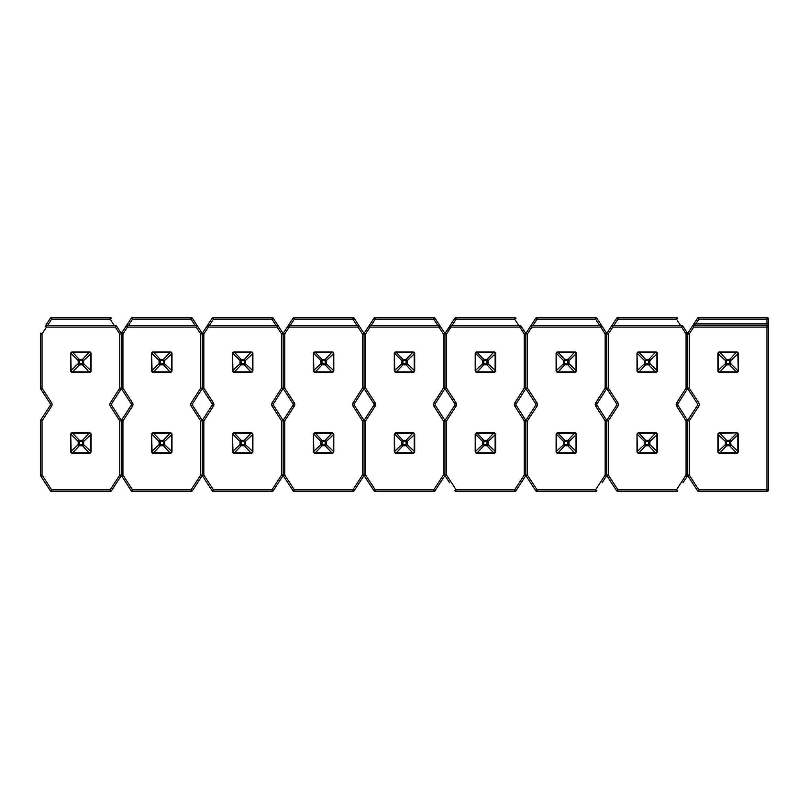 <?xml version="1.0" encoding="UTF-8"?>
<svg xmlns="http://www.w3.org/2000/svg" width="809" height="809" viewBox="0 0 809 809"><rect width="100%" height="100%" fill="white"/><g stroke="black" fill="none" stroke-linecap="round" stroke-linejoin="round"><path stroke-width="1.21" d="M697.52 490.729A1.588 1.588 0 0 0 698.855 491.447L698.855 489.86L766.962 489.86L766.962 327.099L693.687 327.099L689.238 333.945L689.238 388.108L698.764 402.761A3.185 3.185 0 0 1 698.764 406.239L689.238 420.892L689.238 475.055L698.855 489.86L697.52 490.729A1.588 1.588 0 0 0 698.855 491.447A1.588 1.588 0 0 1 697.52 490.729A1.588 1.588 0 0 0 698.855 491.447L766.962 491.447A1.588 1.588 0 0 0 768.55 489.86L768.55 327.099L768.55 489.86A1.588 1.588 0 0 1 766.962 491.447L698.855 491.447A1.588 1.588 0 0 1 697.52 490.729L687.903 475.925A1.588 1.588 0 0 1 687.65 475.055L687.65 420.892L687.65 475.055A1.588 1.588 0 0 1 687.397 475.925L682.948 482.761M717.907 434.443A1.588 1.588 0 0 1 719.504 432.845L736.696 432.845L719.504 433.311A1.588 0.92 135 0 0 718.372 434.443L718.372 451.634A1.588 0.92 45 0 0 719.504 452.767L736.696 452.767A1.588 0.92 -45 0 0 737.828 451.634L737.828 434.443A1.588 0.92 -135 0 0 736.696 433.311L729.667 440.339L729.667 441.471L726.533 441.471L726.533 444.606L729.667 444.606L729.667 441.471L730.8 441.471A1.588 0.92 -135 0 0 729.667 440.339L726.533 440.339A1.588 0.92 135 0 0 725.4 441.471L717.907 434.443L717.907 451.634A1.588 1.588 0 0 0 719.504 453.232L726.533 445.739A1.588 0.92 45 0 1 725.4 444.606L725.4 441.471L726.533 441.471L726.533 440.339L719.504 432.845A1.588 1.588 0 0 0 717.907 434.443A1.588 1.588 0 0 1 719.504 432.845M694.415 323.054L692.352 326.239L693.687 327.099L693.687 325.511L766.962 325.511L766.962 327.099L768.55 327.099L768.55 319.14L768.55 323.913L766.962 323.913L766.962 319.14L698.855 319.14L695.75 323.913L694.415 323.054L697.52 318.271A1.588 1.588 0 0 1 698.855 317.553L766.962 317.553L766.962 319.14L768.55 319.14A1.588 1.588 0 0 0 766.962 317.553A1.588 1.588 0 0 1 768.55 319.14A1.588 1.588 0 0 0 766.962 317.553M616.529 405.37L617.864 406.239L608.338 420.892L608.338 475.055L617.955 489.86L676.445 489.86L686.062 475.055L686.062 420.892L676.668 406.219A3.185 3.185 0 0 1 676.668 402.781L686.062 388.108L686.062 333.945L681.613 327.099L612.787 327.099L608.338 333.945L608.338 388.108L607.003 388.967A1.588 1.588 0 0 1 606.75 388.108A1.588 1.588 0 0 1 606.497 388.967L597.103 403.64A1.588 1.588 0 0 0 597.103 405.36L606.497 420.033A1.588 1.588 0 0 1 606.75 420.892L606.75 475.055A1.588 1.588 0 0 0 607.003 475.925L616.62 490.729L607.003 475.925A1.588 1.588 0 0 1 606.75 475.055L606.75 420.892A1.588 1.588 0 0 1 607.003 420.033L616.529 405.37A1.588 1.588 0 0 0 616.529 403.63L607.003 388.967A1.588 1.588 0 0 1 606.75 388.108L606.75 333.945A1.588 1.588 0 0 1 607.003 333.075L611.452 326.239A1.588 1.588 0 0 1 612.787 325.511L681.613 325.511A1.588 1.588 0 0 1 682.948 326.239L687.397 333.075A1.588 1.588 0 0 1 687.65 333.945L687.65 388.108L687.65 333.945A1.588 1.588 0 0 1 687.903 333.075L692.352 326.239A1.588 1.588 0 0 1 693.687 325.511L695.75 323.913L766.962 323.913L766.962 325.511A1.588 1.588 0 0 1 768.55 327.099A1.588 1.588 0 0 0 766.962 325.511M768.55 485.087L768.55 481.901L768.55 485.087M687.65 420.892L686.062 420.892L687.397 420.033A1.588 1.588 0 0 1 687.65 420.892A1.588 1.588 0 0 1 687.903 420.033A1.588 1.588 0 0 0 687.65 420.892L689.238 420.892L687.903 420.033L697.429 405.37A1.588 1.588 0 0 0 697.429 403.63L687.903 388.967A1.588 1.588 0 0 1 687.65 388.108A1.588 1.588 0 0 1 687.397 388.967L678.003 403.64A1.588 1.588 0 0 0 678.003 405.36L687.397 420.033L678.003 405.36L676.668 406.219M738.293 434.443L738.293 451.634L730.8 444.606L729.667 444.606L729.667 445.739A1.588 0.92 -45 0 0 730.8 444.606L730.8 441.471L738.293 434.443A1.588 1.588 0 0 0 736.696 432.845A1.588 1.588 0 0 1 738.293 434.443M736.696 453.232L719.504 453.232A1.588 1.588 0 0 1 717.907 451.634L725.4 444.606L726.533 444.606L726.533 445.739L729.667 445.739L736.696 453.232A1.588 1.588 0 0 0 738.293 451.634A1.588 1.588 0 0 1 736.696 453.232M738.293 353.543L738.293 370.734L737.828 353.543A1.588 0.92 -135 0 0 736.696 352.411L719.504 352.411A1.588 0.92 135 0 0 718.372 353.543L718.372 370.734A1.588 0.92 45 0 0 719.504 371.867L736.696 371.867A1.588 0.92 -45 0 0 737.828 370.734L730.8 363.706L729.667 363.706L729.667 360.571L726.533 360.571L726.533 363.706L729.667 363.706L729.667 364.839A1.588 0.92 -45 0 0 730.8 363.706L730.8 360.571A1.588 0.92 -135 0 0 729.667 359.439L736.696 351.945L719.504 351.945A1.588 1.588 0 0 0 717.907 353.543L717.907 370.734A1.588 1.588 0 0 0 719.504 372.332L726.533 364.839A1.588 0.92 45 0 1 725.4 363.706L725.4 360.571L717.907 353.543A1.588 1.588 0 0 1 719.504 351.945L726.533 359.439A1.588 0.92 135 0 0 725.4 360.571L726.533 360.571L726.533 359.439L729.667 359.439L729.667 360.571L730.8 360.571L738.293 353.543A1.588 1.588 0 0 0 736.696 351.945A1.588 1.588 0 0 1 738.293 353.543M736.696 372.332L719.504 372.332A1.588 1.588 0 0 1 717.907 370.734L725.4 363.706L726.533 363.706L726.533 364.839L729.667 364.839L736.696 372.332A1.588 1.588 0 0 0 738.293 370.734A1.588 1.588 0 0 1 736.696 372.332M698.855 317.553A1.588 1.588 0 0 0 697.52 318.271A1.588 1.588 0 0 1 698.855 317.553L698.855 319.14L697.52 318.271M637.007 451.634L637.007 434.443L637.472 451.634A1.588 0.92 45 0 0 638.604 452.767L655.796 452.767A1.588 0.92 -45 0 0 656.928 451.634L656.928 434.443A1.588 0.92 -135 0 0 655.796 433.311L638.604 433.311A1.588 0.92 135 0 0 637.472 434.443L644.5 441.471L645.633 441.471L645.633 444.606L648.767 444.606L648.767 441.471L645.633 441.471L645.633 440.339A1.588 0.92 135 0 0 644.5 441.471L644.5 444.606A1.588 0.92 45 0 0 645.633 445.739L638.604 453.232L655.796 453.232A1.588 1.588 0 0 0 657.393 451.634L649.9 444.606A1.588 0.92 -45 0 1 648.767 445.739L645.633 445.739L645.633 444.606L644.5 444.606L637.007 451.634A1.588 1.588 0 0 0 638.604 453.232A1.588 1.588 0 0 1 637.007 451.634M657.393 434.443L657.393 451.634A1.588 1.588 0 0 1 655.796 453.232L648.767 445.739L648.767 444.606L649.9 444.606L649.9 441.471A1.588 0.92 -135 0 0 648.767 440.339L655.796 432.845L638.604 432.845A1.588 1.588 0 0 0 637.007 434.443A1.588 1.588 0 0 1 638.604 432.845L645.633 440.339L648.767 440.339L648.767 441.471L649.9 441.471L657.393 434.443A1.588 1.588 0 0 0 655.796 432.845A1.588 1.588 0 0 1 657.393 434.443M637.007 370.734L637.007 353.543L637.472 370.734A1.588 0.92 45 0 0 638.604 371.867L655.796 371.867A1.588 0.92 -45 0 0 656.928 370.734L656.928 353.543A1.588 0.92 -135 0 0 655.796 352.411L638.604 352.411A1.588 0.92 135 0 0 637.472 353.543L644.5 360.571A1.588 0.92 135 0 1 645.633 359.439L648.767 359.439L655.796 351.945L638.604 351.945A1.588 1.588 0 0 0 637.007 353.543A1.588 1.588 0 0 1 638.604 351.945L645.633 359.439L645.633 363.706L648.767 363.706L648.767 360.571L644.5 360.571L644.5 363.706A1.588 0.92 45 0 0 645.633 364.839L638.604 372.332L655.796 372.332A1.588 1.588 0 0 0 657.393 370.734L649.9 363.706L648.767 363.706L648.767 364.839A1.588 0.92 -45 0 0 649.9 363.706L649.9 360.571A1.588 0.92 -135 0 0 648.767 359.439L648.767 360.571L649.9 360.571L657.393 353.543L657.393 370.734A1.588 1.588 0 0 1 655.796 372.332L648.767 364.839L645.633 364.839L645.633 363.706L644.5 363.706L637.007 370.734A1.588 1.588 0 0 0 638.604 372.332A1.588 1.588 0 0 1 637.007 370.734M657.393 353.543A1.588 1.588 0 0 0 655.796 351.945A1.588 1.588 0 0 1 657.393 353.543M677.78 490.729L676.445 489.86L676.445 491.447A1.588 1.588 0 0 0 677.78 490.729A1.588 1.588 0 0 1 676.445 491.447L617.955 491.447L676.445 491.447L617.955 491.447L617.955 489.86L616.62 490.729L611.452 482.761M612.453 325.542L611.452 326.239L616.62 318.271A1.588 1.588 0 0 1 617.955 317.553L676.445 317.553A1.588 1.588 0 0 1 677.78 318.271L676.445 319.14L617.955 319.14L613.819 325.511M616.62 490.729A1.588 1.588 0 0 0 617.955 491.447A1.588 1.588 0 0 1 616.62 490.729A1.588 1.588 0 0 0 617.955 491.447M682.735 325.976L681.613 327.099L681.947 325.542M616.62 318.271A1.588 1.588 0 0 1 617.955 317.553L617.955 319.14L616.62 318.271A1.588 1.588 0 0 1 617.955 317.553M556.107 451.634L556.107 434.443L556.572 451.634A1.588 0.92 45 0 0 557.704 452.767L574.896 452.767A1.588 0.92 -45 0 0 576.028 451.634L576.028 434.443A1.588 0.92 -135 0 0 574.896 433.311L557.704 433.311A1.588 0.92 135 0 0 556.572 434.443L563.6 441.471L564.733 441.471L564.733 444.606L567.867 444.606L567.867 441.471L564.733 441.471L564.733 440.339A1.588 0.92 135 0 0 563.6 441.471L563.6 444.606A1.588 0.92 45 0 0 564.733 445.739L557.704 453.232L574.896 453.232A1.588 1.588 0 0 0 576.493 451.634L569 444.606A1.588 0.92 -45 0 1 567.867 445.739L564.733 445.739L564.733 444.606L563.6 444.606L556.107 451.634A1.588 1.588 0 0 0 557.704 453.232A1.588 1.588 0 0 1 556.107 451.634M576.493 434.443L576.493 451.634A1.588 1.588 0 0 1 574.896 453.232L567.867 445.739L567.867 444.606L569 444.606L569 441.471A1.588 0.92 -135 0 0 567.867 440.339L574.896 432.845L557.704 432.845A1.588 1.588 0 0 0 556.107 434.443A1.588 1.588 0 0 1 557.704 432.845L564.733 440.339L567.867 440.339L567.867 441.471L569 441.471L576.493 434.443A1.588 1.588 0 0 0 574.896 432.845A1.588 1.588 0 0 1 576.493 434.443M556.107 370.734L556.107 353.543L556.572 370.734A1.588 0.92 45 0 0 557.704 371.867L574.896 371.867A1.588 0.92 -45 0 0 576.028 370.734L576.028 353.543A1.588 0.92 -135 0 0 574.896 352.411L557.704 352.411A1.588 0.92 135 0 0 556.572 353.543L563.6 360.571A1.588 0.92 135 0 1 564.733 359.439L567.867 359.439L574.896 351.945L557.704 351.945A1.588 1.588 0 0 0 556.107 353.543A1.588 1.588 0 0 1 557.704 351.945L564.733 359.439L564.733 363.706L567.867 363.706L567.867 360.571L563.6 360.571L563.6 363.706A1.588 0.92 45 0 0 564.733 364.839L557.704 372.332L574.896 372.332A1.588 1.588 0 0 0 576.493 370.734L569 363.706L567.867 363.706L567.867 364.839A1.588 0.92 -45 0 0 569 363.706L569 360.571A1.588 0.92 -135 0 0 567.867 359.439L567.867 360.571L569 360.571L576.493 353.543L576.493 370.734A1.588 1.588 0 0 1 574.896 372.332L567.867 364.839L564.733 364.839L564.733 363.706L563.6 363.706L556.107 370.734A1.588 1.588 0 0 0 557.704 372.332A1.588 1.588 0 0 1 556.107 370.734M576.493 353.543A1.588 1.588 0 0 0 574.896 351.945A1.588 1.588 0 0 1 576.493 353.543M537.055 317.553L537.055 319.14L532.919 325.511L599.681 325.511L595.545 319.14L537.055 319.14L535.72 318.271L530.552 326.239L535.72 318.271A1.588 1.588 0 0 1 537.055 317.553L595.545 317.553A1.588 1.588 0 0 1 596.88 318.271L606.497 333.075A1.588 1.588 0 0 1 606.75 333.945L606.75 388.108L608.338 388.108L617.864 402.761A3.185 3.185 0 0 1 617.864 406.239M450.653 325.542L445.203 333.075L454.82 318.271L449.652 326.239A1.588 1.588 0 0 1 450.987 325.511L519.813 325.511A1.588 1.588 0 0 1 521.148 326.239L525.597 333.075A1.588 1.588 0 0 1 525.85 333.945L525.85 388.108L525.85 333.945A1.588 1.588 0 0 1 526.103 333.075L530.552 326.239A1.588 1.588 0 0 1 531.887 325.511L600.713 325.511A1.588 1.588 0 0 1 602.048 326.239L596.88 318.271A1.588 1.588 0 0 0 595.545 317.553A1.588 1.588 0 0 1 596.88 318.271L595.545 319.14L595.545 317.553M449.652 482.761L445.203 475.925A1.588 1.588 0 0 1 444.95 475.055L444.95 420.892A1.588 1.588 0 0 1 445.203 420.033L454.729 405.37L456.064 406.239L446.538 420.892L446.538 475.055L456.155 489.86L514.645 489.86L524.262 475.055L524.262 420.892L514.868 406.219A3.185 3.185 0 0 1 514.868 402.781L524.262 388.108L524.262 333.945L525.597 333.075A1.588 1.588 0 0 1 525.85 333.945L525.85 388.108A1.588 1.588 0 0 0 526.103 388.967L535.629 403.63A1.588 1.588 0 0 1 535.629 405.37L526.103 420.033L535.629 405.37L536.964 406.239L527.438 420.892L527.438 475.055L537.055 489.86L595.545 489.86L605.162 475.055L608.338 475.055L607.003 475.925A1.588 1.588 0 0 1 606.75 475.055A1.588 1.588 0 0 1 606.497 475.925L602.048 482.761M595.545 491.447L595.545 489.86L596.88 490.729A1.588 1.588 0 0 1 595.545 491.447A1.588 1.588 0 0 0 596.88 490.729A1.588 1.588 0 0 1 595.545 491.447L537.055 491.447L537.055 489.86L535.72 490.729L526.103 475.925A1.588 1.588 0 0 1 525.85 475.055L525.85 420.892L525.85 475.055A1.588 1.588 0 0 1 525.597 475.925L515.98 490.729A1.588 1.588 0 0 1 514.645 491.447L456.155 491.447L514.645 491.447A1.588 1.588 0 0 0 515.98 490.729A1.588 1.588 0 0 1 514.645 491.447L514.645 489.86L515.98 490.729M532.919 325.511L530.765 325.976M535.72 490.729A1.588 1.588 0 0 0 537.055 491.447A1.588 1.588 0 0 1 535.72 490.729M514.868 402.781L516.203 403.64L525.597 388.967L516.203 403.64A1.588 1.588 0 0 0 516.203 405.36L525.597 420.033A1.588 1.588 0 0 1 525.85 420.892A1.588 1.588 0 0 1 526.103 420.033L527.438 420.892L525.85 420.892L525.85 475.055L527.438 475.055L526.103 475.925A1.588 1.588 0 0 1 525.85 475.055A1.588 1.588 0 0 0 526.103 475.925M606.497 475.925L605.162 475.055L605.162 420.892L606.497 420.033A1.588 1.588 0 0 1 606.75 420.892L608.338 420.892L607.003 420.033M606.497 420.033A1.588 1.588 0 0 1 606.75 420.892L605.162 420.892L595.768 406.219A3.185 3.185 0 0 1 595.768 402.781L605.162 388.108L605.162 333.945L600.713 327.099L600.713 325.511L602.048 326.239L601.047 325.542M601.835 325.976L600.713 327.099L531.887 327.099L527.438 333.945L527.438 388.108L536.964 402.761A3.185 3.185 0 0 1 536.964 406.239M606.497 333.075A1.588 1.588 0 0 1 606.75 333.945L605.162 333.945L606.497 333.075A1.588 1.588 0 0 1 606.75 333.945L608.338 333.945L607.003 333.075M531.553 325.542L531.887 327.099L530.552 326.239M475.207 451.634L475.207 434.443L475.672 451.634A1.588 0.92 45 0 0 476.804 452.767L493.996 452.767A1.588 0.92 -45 0 0 495.128 451.634L495.128 434.443A1.588 0.92 -135 0 0 493.996 433.311L476.804 433.311A1.588 0.92 135 0 0 475.672 434.443L482.7 441.471L483.833 441.471L483.833 444.606L486.967 444.606L486.967 441.471L483.833 441.471L483.833 440.339A1.588 0.92 135 0 0 482.7 441.471L482.7 444.606A1.588 0.92 45 0 0 483.833 445.739L476.804 453.232L493.996 453.232A1.588 1.588 0 0 0 495.593 451.634L488.1 444.606A1.588 0.92 -45 0 1 486.967 445.739L483.833 445.739L483.833 444.606L482.7 444.606L475.207 451.634A1.588 1.588 0 0 0 476.804 453.232A1.588 1.588 0 0 1 475.207 451.634M495.593 434.443L495.593 451.634A1.588 1.588 0 0 1 493.996 453.232L486.967 445.739L486.967 444.606L488.1 444.606L488.1 441.471A1.588 0.92 -135 0 0 486.967 440.339L493.996 432.845L476.804 432.845A1.588 1.588 0 0 0 475.207 434.443A1.588 1.588 0 0 1 476.804 432.845L483.833 440.339L486.967 440.339L486.967 441.471L488.1 441.471L495.593 434.443A1.588 1.588 0 0 0 493.996 432.845A1.588 1.588 0 0 1 495.593 434.443M475.207 370.734L475.207 353.543L475.672 370.734A1.588 0.92 45 0 0 476.804 371.867L493.996 371.867A1.588 0.92 -45 0 0 495.128 370.734L495.128 353.543A1.588 0.92 -135 0 0 493.996 352.411L476.804 352.411A1.588 0.92 135 0 0 475.672 353.543L482.7 360.571A1.588 0.92 135 0 1 483.833 359.439L486.967 359.439L493.996 351.945L476.804 351.945A1.588 1.588 0 0 0 475.207 353.543A1.588 1.588 0 0 1 476.804 351.945L483.833 359.439L483.833 363.706L486.967 363.706L486.967 360.571L482.7 360.571L482.7 363.706A1.588 0.92 45 0 0 483.833 364.839L476.804 372.332L493.996 372.332A1.588 1.588 0 0 0 495.593 370.734L488.1 363.706L486.967 363.706L486.967 364.839A1.588 0.92 -45 0 0 488.1 363.706L488.1 360.571A1.588 0.92 -135 0 0 486.967 359.439L486.967 360.571L488.1 360.571L495.593 353.543L495.593 370.734A1.588 1.588 0 0 1 493.996 372.332L486.967 364.839L483.833 364.839L483.833 363.706L482.7 363.706L475.207 370.734A1.588 1.588 0 0 0 476.804 372.332A1.588 1.588 0 0 1 475.207 370.734M495.593 353.543A1.588 1.588 0 0 0 493.996 351.945A1.588 1.588 0 0 1 495.593 353.543M518.781 325.511L514.645 319.14L456.155 319.14L456.155 317.553L514.645 317.553L456.155 317.553A1.588 1.588 0 0 0 454.82 318.271L456.155 319.14L452.019 325.511M454.729 405.37A1.588 1.588 0 0 0 454.729 403.63L445.203 388.967A1.588 1.588 0 0 1 444.95 388.108L444.95 333.945A1.588 1.588 0 0 1 445.203 333.075L446.538 333.945L446.538 388.108L456.064 402.761A3.185 3.185 0 0 1 456.064 406.239M454.82 490.729A1.588 1.588 0 0 0 456.155 491.447L456.155 489.86L454.82 490.729A1.588 1.588 0 0 0 456.155 491.447M445.203 475.925A1.588 1.588 0 0 1 444.95 475.055A1.588 1.588 0 0 1 444.697 475.925L435.08 490.729A1.588 1.588 0 0 1 433.745 491.447L375.255 491.447L375.255 489.86L433.745 489.86L443.362 475.055L443.362 420.892L433.968 406.219L435.303 405.36L444.697 420.033A1.588 1.588 0 0 1 444.95 420.892L444.95 475.055L446.538 475.055L445.203 475.925A1.588 1.588 0 0 1 444.95 475.055L443.362 475.055L444.697 475.925M525.85 388.108A1.588 1.588 0 0 1 525.597 388.967L524.262 388.108L527.438 388.108L526.103 388.967M525.597 333.075A1.588 1.588 0 0 1 525.85 333.945L524.262 333.945L519.813 327.099L519.813 325.511L521.148 326.239L520.147 325.542M520.935 325.976L519.813 327.099L450.987 327.099L446.538 333.945L444.95 333.945L444.95 388.108A1.588 1.588 0 0 1 444.697 388.967L435.303 403.64A1.588 1.588 0 0 0 435.303 405.36M514.645 317.553A1.588 1.588 0 0 1 515.98 318.271A1.588 1.588 0 0 0 514.645 317.553A1.588 1.588 0 0 1 515.98 318.271L514.645 319.14L514.645 317.553M394.307 451.634L394.307 434.443L394.772 451.634A1.588 0.92 45 0 0 395.904 452.767L413.096 452.767A1.588 0.92 -45 0 0 414.228 451.634L414.228 434.443A1.588 0.92 -135 0 0 413.096 433.311L395.904 433.311A1.588 0.92 135 0 0 394.772 434.443L401.8 441.471L402.933 441.471L402.933 444.606L406.067 444.606L406.067 441.471L402.933 441.471L402.933 440.339A1.588 0.92 135 0 0 401.8 441.471L401.8 444.606A1.588 0.92 45 0 0 402.933 445.739L395.904 453.232L413.096 453.232A1.588 1.588 0 0 0 414.693 451.634L407.2 444.606A1.588 0.92 -45 0 1 406.067 445.739L402.933 445.739L402.933 444.606L401.8 444.606L394.307 451.634A1.588 1.588 0 0 0 395.904 453.232A1.588 1.588 0 0 1 394.307 451.634M414.693 434.443L414.693 451.634A1.588 1.588 0 0 1 413.096 453.232L406.067 445.739L406.067 444.606L407.2 444.606L407.2 441.471A1.588 0.92 -135 0 0 406.067 440.339L413.096 432.845L395.904 432.845A1.588 1.588 0 0 0 394.307 434.443A1.588 1.588 0 0 1 395.904 432.845L402.933 440.339L406.067 440.339L406.067 441.471L407.2 441.471L414.693 434.443A1.588 1.588 0 0 0 413.096 432.845A1.588 1.588 0 0 1 414.693 434.443M394.307 370.734L394.307 353.543L394.772 370.734A1.588 0.92 45 0 0 395.904 371.867L413.096 371.867A1.588 0.92 -45 0 0 414.228 370.734L414.228 353.543A1.588 0.92 -135 0 0 413.096 352.411L395.904 352.411A1.588 0.92 135 0 0 394.772 353.543L401.8 360.571A1.588 0.92 135 0 1 402.933 359.439L406.067 359.439L413.096 351.945L395.904 351.945A1.588 1.588 0 0 0 394.307 353.543A1.588 1.588 0 0 1 395.904 351.945L402.933 359.439L402.933 363.706L406.067 363.706L406.067 360.571L401.8 360.571L401.8 363.706A1.588 0.92 45 0 0 402.933 364.839L395.904 372.332L413.096 372.332A1.588 1.588 0 0 0 414.693 370.734L407.2 363.706L406.067 363.706L406.067 364.839A1.588 0.92 -45 0 0 407.2 363.706L407.2 360.571A1.588 0.92 -135 0 0 406.067 359.439L406.067 360.571L407.2 360.571L414.693 353.543L414.693 370.734A1.588 1.588 0 0 1 413.096 372.332L406.067 364.839L402.933 364.839L402.933 363.706L401.8 363.706L394.307 370.734A1.588 1.588 0 0 0 395.904 372.332A1.588 1.588 0 0 1 394.307 370.734M414.693 353.543A1.588 1.588 0 0 0 413.096 351.945A1.588 1.588 0 0 1 414.693 353.543M373.92 318.271L364.303 333.075L373.92 318.271A1.588 1.588 0 0 1 375.255 317.553L433.745 317.553L375.255 317.553A1.588 1.588 0 0 0 373.92 318.271L375.255 319.14L371.119 325.511L437.881 325.511L433.745 319.14L375.255 319.14L375.255 317.553A1.588 1.588 0 0 0 373.92 318.271M435.08 318.271A1.588 1.588 0 0 0 433.745 317.553A1.588 1.588 0 0 1 435.08 318.271L433.745 319.14L433.745 317.553A1.588 1.588 0 0 1 435.08 318.271L444.697 333.075L440.248 326.239L438.913 325.511A1.588 1.588 0 0 1 440.248 326.239L439.247 325.542M373.92 490.729L364.303 475.925A1.588 1.588 0 0 1 364.05 475.055L364.05 420.892A1.588 1.588 0 0 1 364.303 420.033L373.829 405.37L364.303 420.033L365.638 420.892L365.638 475.055L375.255 489.86L373.92 490.729A1.588 1.588 0 0 0 375.255 491.447A1.588 1.588 0 0 1 373.92 490.729A1.588 1.588 0 0 0 375.255 491.447M375.164 406.239L373.829 405.37A1.588 1.588 0 0 0 373.829 403.63L364.303 388.967A1.588 1.588 0 0 1 364.05 388.108L364.05 333.945A1.588 1.588 0 0 1 364.303 333.075L365.638 333.945L365.638 388.108L375.164 402.761A3.185 3.185 0 0 1 375.164 406.239L365.638 420.892L364.05 420.892L364.05 475.055A1.588 1.588 0 0 1 363.797 475.925L354.18 490.729A1.588 1.588 0 0 1 352.845 491.447L294.355 491.447L294.355 489.86L352.845 489.86L362.462 475.055L362.462 420.892L353.068 406.219L354.403 405.36L363.797 420.033A1.588 1.588 0 0 1 364.05 420.892A1.588 1.588 0 0 0 363.797 420.033A1.588 1.588 0 0 1 364.05 420.892L362.462 420.892L363.797 420.033M371.119 325.511L438.913 325.511L438.913 327.099L370.087 327.099L365.638 333.945L364.05 333.945L364.05 388.108A1.588 1.588 0 0 1 363.797 388.967L354.403 403.64A1.588 1.588 0 0 0 354.403 405.36M433.745 491.447A1.588 1.588 0 0 0 435.08 490.729A1.588 1.588 0 0 1 433.745 491.447L433.745 489.86L435.08 490.729M364.303 475.925A1.588 1.588 0 0 1 364.05 475.055L365.638 475.055L364.303 475.925A1.588 1.588 0 0 1 364.05 475.055L362.462 475.055L363.797 475.925M433.968 406.219A3.185 3.185 0 0 1 433.968 402.781L443.362 388.108L443.362 333.945L444.95 333.945A1.588 1.588 0 0 0 444.697 333.075A1.588 1.588 0 0 1 444.95 333.945A1.588 1.588 0 0 0 444.697 333.075L443.362 333.945L438.913 327.099L440.035 325.976M364.303 388.967A1.588 1.588 0 0 1 364.05 388.108L365.638 388.108L364.303 388.967A1.588 1.588 0 0 1 364.05 388.108A1.588 1.588 0 0 1 363.797 388.967L362.462 388.108L362.462 333.945L358.013 327.099L289.187 327.099L284.738 333.945L284.738 388.108L294.264 402.761A3.185 3.185 0 0 1 294.264 406.239L284.738 420.892L284.738 475.055L294.355 489.86L293.02 490.729L283.403 475.925A1.588 1.588 0 0 1 283.15 475.055L283.15 420.892A1.588 1.588 0 0 1 283.403 420.033L292.929 405.37L283.403 420.033L284.738 420.892L283.15 420.892A1.588 1.588 0 0 1 283.403 420.033A1.588 1.588 0 0 0 283.15 420.892L283.15 475.055A1.588 1.588 0 0 1 282.897 475.925L273.28 490.729A1.588 1.588 0 0 1 271.945 491.447L213.455 491.447A1.588 1.588 0 0 1 212.12 490.729L202.503 475.925A1.588 1.588 0 0 1 202.25 475.055L202.25 420.892A1.588 1.588 0 0 1 202.503 420.033L212.029 405.37A1.588 1.588 0 0 0 212.029 403.63L202.503 388.967A1.588 1.588 0 0 1 202.25 388.108L202.25 333.945A1.588 1.588 0 0 1 202.503 333.075L206.952 326.239L202.503 333.075A1.588 1.588 0 0 0 202.25 333.945L202.25 388.108A1.588 1.588 0 0 1 201.997 388.967L192.603 403.64L201.997 388.967L200.662 388.108L200.662 333.945L196.213 327.099L127.387 327.099L122.938 333.945L122.938 388.108L132.464 402.761A3.185 3.185 0 0 1 132.464 406.239L122.938 420.892L122.938 475.055L132.555 489.86L191.045 489.86L200.662 475.055L200.662 420.892L191.268 406.219L192.603 405.36L201.997 420.033A1.588 1.588 0 0 1 202.25 420.892A1.588 1.588 0 0 1 202.503 420.033L203.838 420.892L203.838 475.055L213.455 489.86L271.945 489.86L281.562 475.055L281.562 420.892L272.168 406.219L273.503 405.36L282.897 420.033A1.588 1.588 0 0 1 283.15 420.892A1.588 1.588 0 0 0 282.897 420.033A1.588 1.588 0 0 1 283.15 420.892L281.562 420.892L282.897 420.033M369.753 325.542L370.087 327.099L368.752 326.239A1.588 1.588 0 0 1 370.087 325.511L368.965 325.976M313.407 451.634L313.407 434.443L313.872 451.634A1.588 0.92 45 0 0 315.004 452.767L332.196 452.767A1.588 0.92 -45 0 0 333.328 451.634L333.328 434.443A1.588 0.92 -135 0 0 332.196 433.311L315.004 433.311A1.588 0.92 135 0 0 313.872 434.443L320.9 441.471L322.033 441.471L322.033 444.606L325.167 444.606L325.167 441.471L322.033 441.471L322.033 440.339A1.588 0.92 135 0 0 320.9 441.471L320.9 444.606A1.588 0.92 45 0 0 322.033 445.739L315.004 453.232L332.196 453.232A1.588 1.588 0 0 0 333.793 451.634L326.3 444.606A1.588 0.92 -45 0 1 325.167 445.739L322.033 445.739L322.033 444.606L320.9 444.606L313.407 451.634A1.588 1.588 0 0 0 315.004 453.232A1.588 1.588 0 0 1 313.407 451.634M333.793 434.443L333.793 451.634A1.588 1.588 0 0 1 332.196 453.232L325.167 445.739L325.167 444.606L326.3 444.606L326.3 441.471A1.588 0.92 -135 0 0 325.167 440.339L332.196 432.845L315.004 432.845A1.588 1.588 0 0 0 313.407 434.443A1.588 1.588 0 0 1 315.004 432.845L322.033 440.339L325.167 440.339L325.167 441.471L326.3 441.471L333.793 434.443A1.588 1.588 0 0 0 332.196 432.845A1.588 1.588 0 0 1 333.793 434.443M313.407 370.734L313.407 353.543L313.872 370.734A1.588 0.92 45 0 0 315.004 371.867L332.196 371.867A1.588 0.92 -45 0 0 333.328 370.734L333.328 353.543A1.588 0.92 -135 0 0 332.196 352.411L315.004 352.411A1.588 0.92 135 0 0 313.872 353.543L320.9 360.571A1.588 0.92 135 0 1 322.033 359.439L325.167 359.439L332.196 351.945L315.004 351.945A1.588 1.588 0 0 0 313.407 353.543A1.588 1.588 0 0 1 315.004 351.945L322.033 359.439L322.033 363.706L325.167 363.706L325.167 360.571L320.9 360.571L320.9 363.706A1.588 0.92 45 0 0 322.033 364.839L315.004 372.332L332.196 372.332A1.588 1.588 0 0 0 333.793 370.734L326.3 363.706L325.167 363.706L325.167 364.839A1.588 0.92 -45 0 0 326.3 363.706L326.3 360.571A1.588 0.92 -135 0 0 325.167 359.439L325.167 360.571L326.3 360.571L333.793 353.543L333.793 370.734A1.588 1.588 0 0 1 332.196 372.332L325.167 364.839L322.033 364.839L322.033 363.706L320.9 363.706L313.407 370.734A1.588 1.588 0 0 0 315.004 372.332A1.588 1.588 0 0 1 313.407 370.734M333.793 353.543A1.588 1.588 0 0 0 332.196 351.945A1.588 1.588 0 0 1 333.793 353.543M294.355 317.553A1.588 1.588 0 0 0 293.02 318.271L294.355 319.14L294.355 317.553A1.588 1.588 0 0 0 293.02 318.271L283.403 333.075L293.02 318.271A1.588 1.588 0 0 1 294.355 317.553L352.845 317.553A1.588 1.588 0 0 1 354.18 318.271L363.797 333.075L354.18 318.271A1.588 1.588 0 0 0 352.845 317.553A1.588 1.588 0 0 1 354.18 318.271L352.845 319.14L294.355 319.14L290.219 325.511M352.845 491.447L352.845 489.86L354.18 490.729A1.588 1.588 0 0 1 352.845 491.447L294.355 491.447A1.588 1.588 0 0 1 293.02 490.729L287.852 482.761L293.02 490.729A1.588 1.588 0 0 0 294.355 491.447A1.588 1.588 0 0 1 293.02 490.729M294.264 406.239L292.929 405.37A1.588 1.588 0 0 0 292.929 403.63L283.403 388.967A1.588 1.588 0 0 1 283.15 388.108L283.15 333.945A1.588 1.588 0 0 1 283.403 333.075L284.738 333.945L283.15 333.945L283.15 388.108A1.588 1.588 0 0 1 282.897 388.967L273.503 403.64A1.588 1.588 0 0 0 273.503 405.36M288.853 325.542L287.852 326.239A1.588 1.588 0 0 1 289.187 325.511L358.013 325.511L356.981 325.511L352.845 319.14L352.845 317.553M283.403 475.925A1.588 1.588 0 0 1 283.15 475.055L284.738 475.055L283.403 475.925A1.588 1.588 0 0 1 283.15 475.055L281.562 475.055L282.897 475.925M363.797 333.075A1.588 1.588 0 0 1 364.05 333.945A1.588 1.588 0 0 0 363.797 333.075L362.462 333.945L364.05 333.945A1.588 1.588 0 0 0 363.797 333.075M358.013 325.511L359.348 326.239L358.013 327.099L358.013 325.511A1.588 1.588 0 0 1 359.348 326.239L358.347 325.542M283.403 388.967A1.588 1.588 0 0 1 283.15 388.108L284.738 388.108L283.403 388.967A1.588 1.588 0 0 1 283.15 388.108L281.562 388.108L281.562 333.945L277.113 327.099L208.287 327.099L203.838 333.945L203.838 388.108L213.364 402.761A3.185 3.185 0 0 1 213.364 406.239L203.838 420.892L202.25 420.892L202.25 475.055A1.588 1.588 0 0 1 201.997 475.925L192.38 490.729L201.997 475.925A1.588 1.588 0 0 0 202.25 475.055L203.838 475.055L202.503 475.925M232.507 451.634L232.507 434.443L232.972 451.634A1.588 0.92 45 0 0 234.104 452.767L251.296 452.767A1.588 0.92 -45 0 0 252.428 451.634L252.428 434.443A1.588 0.92 -135 0 0 251.296 433.311L234.104 433.311A1.588 0.92 135 0 0 232.972 434.443L240 441.471L241.133 441.471L241.133 444.606L244.267 444.606L244.267 441.471L241.133 441.471L241.133 440.339A1.588 0.92 135 0 0 240 441.471L240 444.606A1.588 0.92 45 0 0 241.133 445.739L234.104 453.232L251.296 453.232A1.588 1.588 0 0 0 252.893 451.634L245.4 444.606A1.588 0.92 -45 0 1 244.267 445.739L241.133 445.739L241.133 444.606L240 444.606L232.507 451.634A1.588 1.588 0 0 0 234.104 453.232A1.588 1.588 0 0 1 232.507 451.634M252.893 434.443L252.893 451.634A1.588 1.588 0 0 1 251.296 453.232L244.267 445.739L244.267 444.606L245.4 444.606L245.4 441.471A1.588 0.92 -135 0 0 244.267 440.339L251.296 432.845L234.104 432.845A1.588 1.588 0 0 0 232.507 434.443A1.588 1.588 0 0 1 234.104 432.845L241.133 440.339L244.267 440.339L244.267 441.471L245.4 441.471L252.893 434.443A1.588 1.588 0 0 0 251.296 432.845A1.588 1.588 0 0 1 252.893 434.443M232.507 370.734L232.507 353.543L232.972 370.734A1.588 0.92 45 0 0 234.104 371.867L251.296 371.867A1.588 0.92 -45 0 0 252.428 370.734L252.428 353.543A1.588 0.92 -135 0 0 251.296 352.411L234.104 352.411A1.588 0.92 135 0 0 232.972 353.543L240 360.571A1.588 0.92 135 0 1 241.133 359.439L244.267 359.439L251.296 351.945L234.104 351.945A1.588 1.588 0 0 0 232.507 353.543A1.588 1.588 0 0 1 234.104 351.945L241.133 359.439L241.133 363.706L244.267 363.706L244.267 360.571L240 360.571L240 363.706A1.588 0.92 45 0 0 241.133 364.839L234.104 372.332L251.296 372.332A1.588 1.588 0 0 0 252.893 370.734L245.4 363.706L244.267 363.706L244.267 364.839A1.588 0.92 -45 0 0 245.4 363.706L245.4 360.571A1.588 0.92 -135 0 0 244.267 359.439L244.267 360.571L245.4 360.571L252.893 353.543L252.893 370.734A1.588 1.588 0 0 1 251.296 372.332L244.267 364.839L241.133 364.839L241.133 363.706L240 363.706L232.507 370.734A1.588 1.588 0 0 0 234.104 372.332A1.588 1.588 0 0 1 232.507 370.734M252.893 353.543A1.588 1.588 0 0 0 251.296 351.945A1.588 1.588 0 0 1 252.893 353.543M276.081 325.511L271.945 319.14L213.455 319.14L212.12 318.271L206.952 326.239L212.12 318.271A1.588 1.588 0 0 1 213.455 317.553L271.945 317.553A1.588 1.588 0 0 1 273.28 318.271L282.897 333.075L278.448 326.239L277.113 325.511A1.588 1.588 0 0 1 278.448 326.239L277.447 325.542M212.12 490.729L206.952 482.761L212.12 490.729A1.588 1.588 0 0 0 213.455 491.447L213.455 489.86L212.12 490.729A1.588 1.588 0 0 0 213.455 491.447A1.588 1.588 0 0 1 212.12 490.729M207.165 325.976L206.952 326.239A1.588 1.588 0 0 1 208.287 325.511L277.113 325.511L277.113 327.099L278.448 326.239M271.945 491.447A1.588 1.588 0 0 0 273.28 490.729A1.588 1.588 0 0 1 271.945 491.447L271.945 489.86L273.28 490.729M282.897 333.075A1.588 1.588 0 0 1 283.15 333.945A1.588 1.588 0 0 0 282.897 333.075L281.562 333.945L283.15 333.945A1.588 1.588 0 0 0 282.897 333.075M202.503 388.967A1.588 1.588 0 0 1 202.25 388.108L203.838 388.108L202.503 388.967A1.588 1.588 0 0 1 202.25 388.108L200.662 388.108L191.268 402.781A3.185 3.185 0 0 0 191.268 406.219M207.953 325.542L208.287 327.099L206.952 326.239M271.945 317.553A1.588 1.588 0 0 1 273.28 318.271L271.945 319.14L271.945 317.553A1.588 1.588 0 0 1 273.28 318.271M151.607 451.634L151.607 434.443L152.072 451.634A1.588 0.92 45 0 0 153.204 452.767L170.396 452.767A1.588 0.92 -45 0 0 171.528 451.634L171.528 434.443A1.588 0.92 -135 0 0 170.396 433.311L153.204 433.311A1.588 0.92 135 0 0 152.072 434.443L159.1 441.471L160.233 441.471L160.233 444.606L163.367 444.606L163.367 441.471L160.233 441.471L160.233 440.339A1.588 0.92 135 0 0 159.1 441.471L159.1 444.606A1.588 0.92 45 0 0 160.233 445.739L153.204 453.232L170.396 453.232A1.588 1.588 0 0 0 171.993 451.634L164.5 444.606A1.588 0.92 -45 0 1 163.367 445.739L160.233 445.739L160.233 444.606L159.1 444.606L151.607 451.634A1.588 1.588 0 0 0 153.204 453.232A1.588 1.588 0 0 1 151.607 451.634M171.993 434.443L171.993 451.634A1.588 1.588 0 0 1 170.396 453.232L163.367 445.739L163.367 444.606L164.5 444.606L164.5 441.471A1.588 0.92 -135 0 0 163.367 440.339L170.396 432.845L153.204 432.845A1.588 1.588 0 0 0 151.607 434.443A1.588 1.588 0 0 1 153.204 432.845L160.233 440.339L163.367 440.339L163.367 441.471L164.5 441.471L171.993 434.443A1.588 1.588 0 0 0 170.396 432.845A1.588 1.588 0 0 1 171.993 434.443M151.607 370.734L151.607 353.543L152.072 370.734A1.588 0.92 45 0 0 153.204 371.867L170.396 371.867A1.588 0.92 -45 0 0 171.528 370.734L171.528 353.543A1.588 0.92 -135 0 0 170.396 352.411L153.204 352.411A1.588 0.92 135 0 0 152.072 353.543L159.1 360.571A1.588 0.92 135 0 1 160.233 359.439L163.367 359.439L170.396 351.945L153.204 351.945A1.588 1.588 0 0 0 151.607 353.543A1.588 1.588 0 0 1 153.204 351.945L160.233 359.439L160.233 363.706L163.367 363.706L163.367 360.571L159.1 360.571L159.1 363.706A1.588 0.92 45 0 0 160.233 364.839L153.204 372.332L170.396 372.332A1.588 1.588 0 0 0 171.993 370.734L164.5 363.706L163.367 363.706L163.367 364.839A1.588 0.92 -45 0 0 164.5 363.706L164.5 360.571A1.588 0.92 -135 0 0 163.367 359.439L163.367 360.571L164.5 360.571L171.993 353.543L171.993 370.734A1.588 1.588 0 0 1 170.396 372.332L163.367 364.839L160.233 364.839L160.233 363.706L159.1 363.706L151.607 370.734A1.588 1.588 0 0 0 153.204 372.332A1.588 1.588 0 0 1 151.607 370.734M171.993 353.543A1.588 1.588 0 0 0 170.396 351.945A1.588 1.588 0 0 1 171.993 353.543M126.052 482.761L131.22 490.729A1.588 1.588 0 0 0 132.555 491.447L191.045 491.447L132.555 491.447L132.555 489.86L131.22 490.729L121.603 475.925A1.588 1.588 0 0 1 121.35 475.055L121.35 420.892A1.588 1.588 0 0 1 121.603 420.033L131.129 405.37A1.588 1.588 0 0 0 131.129 403.63L121.603 388.967A1.588 1.588 0 0 1 121.35 388.108L121.35 333.945A1.588 1.588 0 0 1 121.603 333.075L126.052 326.239L121.603 333.075L122.938 333.945L121.35 333.945L121.35 388.108A1.588 1.588 0 0 1 121.097 388.967L111.703 403.64L121.097 388.967A1.588 1.588 0 0 0 121.35 388.108L122.938 388.108L121.603 388.967A1.588 1.588 0 0 1 121.35 388.108A1.588 1.588 0 0 1 121.097 388.967L119.762 388.108L119.762 333.945L115.313 327.099L46.487 327.099L42.038 333.945L42.038 388.108L51.564 402.761A3.185 3.185 0 0 1 51.564 406.239L42.038 420.892L42.038 475.055L51.655 489.86L110.145 489.86L119.762 475.055L119.762 420.892L110.368 406.219L111.703 405.36L121.097 420.033L111.703 405.36A1.588 1.588 0 0 1 111.703 403.64L110.368 402.781A3.185 3.185 0 0 0 110.368 406.219M127.053 325.542L127.387 325.511A1.588 1.588 0 0 0 126.052 326.239L131.22 318.271A1.588 1.588 0 0 1 132.555 317.553L191.045 317.553A1.588 1.588 0 0 1 192.38 318.271L201.997 333.075L192.38 318.271L191.045 319.14L132.555 319.14L128.419 325.511L127.387 325.511L196.213 325.511A1.588 1.588 0 0 1 197.548 326.239L197.335 325.976M191.045 491.447A1.588 1.588 0 0 0 192.38 490.729A1.588 1.588 0 0 1 191.045 491.447A1.588 1.588 0 0 0 192.38 490.729L191.045 489.86L191.045 491.447M131.22 490.729A1.588 1.588 0 0 0 132.555 491.447A1.588 1.588 0 0 1 131.22 490.729M191.268 402.781L192.603 403.64A1.588 1.588 0 0 0 192.603 405.36M201.997 333.075A1.588 1.588 0 0 1 202.25 333.945L203.838 333.945L202.503 333.075A1.588 1.588 0 0 0 202.25 333.945L200.662 333.945L201.997 333.075M197.548 326.239L196.213 327.099L196.547 325.542M127.387 325.511L127.387 327.099L126.265 325.976M70.707 451.634L70.707 434.443L71.172 451.634A1.588 0.92 45 0 0 72.304 452.767L89.496 452.767A1.588 0.92 -45 0 0 90.628 451.634L90.628 434.443A1.588 0.92 -135 0 0 89.496 433.311L72.304 433.311A1.588 0.92 135 0 0 71.172 434.443L78.2 441.471L79.333 441.471L79.333 444.606L82.467 444.606L82.467 441.471L79.333 441.471L79.333 440.339A1.588 0.92 135 0 0 78.2 441.471L78.2 444.606A1.588 0.92 45 0 0 79.333 445.739L72.304 453.232L89.496 453.232A1.588 1.588 0 0 0 91.093 451.634L83.6 444.606A1.588 0.92 -45 0 1 82.467 445.739L79.333 445.739L79.333 444.606L78.2 444.606L70.707 451.634A1.588 1.588 0 0 0 72.304 453.232A1.588 1.588 0 0 1 70.707 451.634M91.093 434.443L91.093 451.634A1.588 1.588 0 0 1 89.496 453.232L82.467 445.739L82.467 444.606L83.6 444.606L83.6 441.471A1.588 0.92 -135 0 0 82.467 440.339L89.496 432.845L72.304 432.845A1.588 1.588 0 0 0 70.707 434.443A1.588 1.588 0 0 1 72.304 432.845L79.333 440.339L82.467 440.339L82.467 441.471L83.6 441.471L91.093 434.443A1.588 1.588 0 0 0 89.496 432.845A1.588 1.588 0 0 1 91.093 434.443M70.707 370.734L70.707 353.543L71.172 370.734A1.588 0.92 45 0 0 72.304 371.867L89.496 371.867A1.588 0.92 -45 0 0 90.628 370.734L90.628 353.543A1.588 0.92 -135 0 0 89.496 352.411L72.304 352.411A1.588 0.92 135 0 0 71.172 353.543L78.2 360.571A1.588 0.92 135 0 1 79.333 359.439L82.467 359.439L89.496 351.945L72.304 351.945A1.588 1.588 0 0 0 70.707 353.543A1.588 1.588 0 0 1 72.304 351.945L79.333 359.439L79.333 363.706L82.467 363.706L82.467 360.571L78.2 360.571L78.2 363.706A1.588 0.92 45 0 0 79.333 364.839L72.304 372.332L89.496 372.332A1.588 1.588 0 0 0 91.093 370.734L83.6 363.706L82.467 363.706L82.467 364.839A1.588 0.92 -45 0 0 83.6 363.706L83.6 360.571A1.588 0.92 -135 0 0 82.467 359.439L82.467 360.571L83.6 360.571L91.093 353.543L91.093 370.734A1.588 1.588 0 0 1 89.496 372.332L82.467 364.839L79.333 364.839L79.333 363.706L78.2 363.706L70.707 370.734A1.588 1.588 0 0 0 72.304 372.332A1.588 1.588 0 0 1 70.707 370.734M91.093 353.543A1.588 1.588 0 0 0 89.496 351.945A1.588 1.588 0 0 1 91.093 353.543M51.564 402.761L50.229 403.63L40.703 388.967L50.229 403.63A1.588 1.588 0 0 1 50.229 405.37L40.703 420.033A1.588 1.588 0 0 0 40.45 420.892L40.45 475.055A1.588 1.588 0 0 0 40.703 475.925L50.32 490.729A1.588 1.588 0 0 0 51.655 491.447L110.145 491.447A1.588 1.588 0 0 0 111.48 490.729L116.648 482.761M46.153 325.542L46.487 325.511A1.588 1.588 0 0 0 45.152 326.239L50.32 318.271A1.588 1.588 0 0 1 51.655 317.553L110.145 317.553L51.655 317.553A1.588 1.588 0 0 0 50.32 318.271L51.655 319.14L47.519 325.511M45.365 325.976L46.487 327.099L46.487 325.511L115.313 325.511A1.588 1.588 0 0 1 116.648 326.239L121.097 333.075A1.588 1.588 0 0 1 121.35 333.945L119.762 333.945L121.097 333.075M121.603 420.033L122.938 420.892L121.35 420.892A1.588 1.588 0 0 0 121.097 420.033A1.588 1.588 0 0 1 121.35 420.892L119.762 420.892L121.097 420.033A1.588 1.588 0 0 1 121.35 420.892L121.35 475.055A1.588 1.588 0 0 1 121.097 475.925L111.48 490.729L121.097 475.925A1.588 1.588 0 0 0 121.35 475.055L122.938 475.055L121.603 475.925M51.655 491.447L51.655 489.86L50.32 490.729A1.588 1.588 0 0 0 51.655 491.447A1.588 1.588 0 0 1 50.32 490.729L45.152 482.761M40.45 388.108L42.038 388.108L40.703 388.967A1.588 1.588 0 0 1 40.45 388.108A1.588 1.588 0 0 0 40.703 388.967A1.588 1.588 0 0 1 40.45 388.108L40.45 333.945A1.588 1.588 0 0 1 40.703 333.075L42.038 333.945L40.45 333.945M110.145 491.447A1.588 1.588 0 0 0 111.48 490.729A1.588 1.588 0 0 1 110.145 491.447L110.145 489.86L111.48 490.729M116.435 325.976L115.313 327.099L115.647 325.542M114.281 325.511L110.145 319.14L110.145 317.553A1.588 1.588 0 0 1 111.48 318.271L110.145 319.14L51.655 319.14L51.655 317.553A1.588 1.588 0 0 0 50.32 318.271M687.65 388.108A1.588 1.588 0 0 0 687.903 388.967L689.238 388.108L686.062 388.108L687.397 388.967M687.65 333.945L689.238 333.945L687.903 333.075A1.588 1.588 0 0 0 687.65 333.945L686.062 333.945L687.397 333.075M698.764 402.761L697.429 403.63A1.588 1.588 0 0 1 697.429 405.37L698.764 406.239M766.962 491.447A1.588 1.588 0 0 0 768.55 489.86L766.962 489.86L766.962 491.447M687.65 475.055A1.588 1.588 0 0 0 687.903 475.925L689.238 475.055L686.062 475.055L687.397 475.925M680.581 325.511L676.445 319.14L676.445 317.553M676.668 402.781L678.003 403.64M616.529 403.63L617.864 402.761M607.003 388.967A1.588 1.588 0 0 1 606.75 388.108L605.162 388.108L606.497 388.967M611.452 326.239L612.787 327.099L612.787 325.511M595.768 406.219L597.103 405.36M595.768 402.781L597.103 403.64M535.629 403.63L536.964 402.761M525.85 333.945L527.438 333.945L526.103 333.075M525.85 475.055L524.262 475.055L525.597 475.925M525.597 420.033L524.262 420.892L525.85 420.892M444.697 420.033L443.362 420.892L446.538 420.892L445.203 420.033M514.868 406.219L516.203 405.36M454.729 403.63L456.064 402.761M445.203 388.967L446.538 388.108L443.362 388.108L444.697 388.967M449.652 326.239L450.987 327.099L450.987 325.511M433.968 402.781L435.303 403.64M373.829 403.63L375.164 402.761M363.797 388.967A1.588 1.588 0 0 0 364.05 388.108L362.462 388.108L353.068 402.781A3.185 3.185 0 0 0 353.068 406.219M353.068 402.781L354.403 403.64M292.929 403.63L294.264 402.761M287.852 326.239L289.187 327.099L289.187 325.511M282.897 388.967L281.562 388.108L272.168 402.781A3.185 3.185 0 0 0 272.168 406.219M213.455 317.553L213.455 319.14L209.319 325.511M272.168 402.781L273.503 403.64M212.029 405.37L213.364 406.239M201.997 420.033L200.662 420.892L202.25 420.892A1.588 1.588 0 0 1 202.503 420.033M212.029 403.63L213.364 402.761M195.181 325.511L191.045 319.14L191.045 317.553M200.662 475.055L201.997 475.925A1.588 1.588 0 0 0 202.25 475.055L200.662 475.055M131.129 405.37L132.464 406.239M131.129 403.63L132.464 402.761M121.603 388.967A1.588 1.588 0 0 1 121.35 388.108L119.762 388.108L110.368 402.781M131.22 318.271L132.555 319.14L132.555 317.553M119.762 475.055L121.097 475.925A1.588 1.588 0 0 0 121.35 475.055L119.762 475.055M40.703 475.925L42.038 475.055L40.45 475.055M40.45 420.892L42.038 420.892L40.703 420.033M50.229 405.37L51.564 406.239"/></g></svg>
